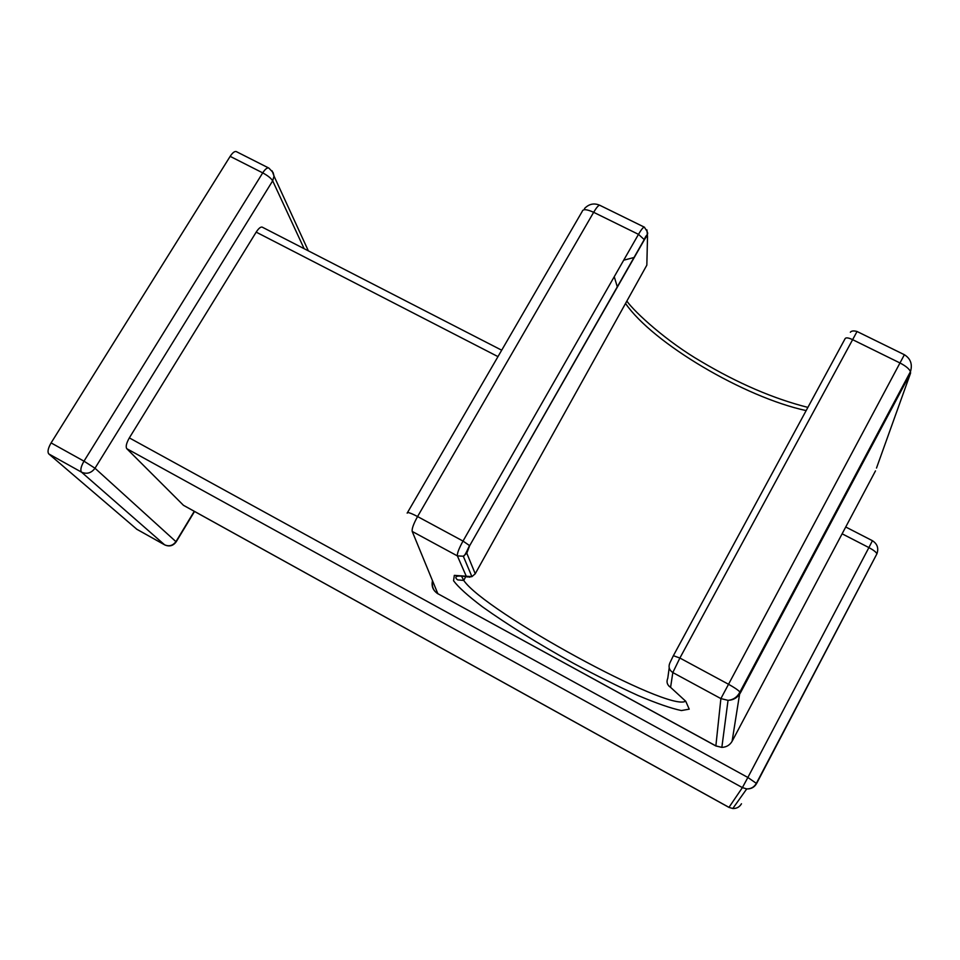 <?xml version="1.0" encoding="UTF-8"?>
<svg xmlns="http://www.w3.org/2000/svg" width="960" height="960" viewBox="0 0 960 960"><rect width="100%" height="100%" fill="white"/><g stroke="black" fill="none" stroke-linecap="round" stroke-linejoin="round"><path stroke-width="1.44" d="M272.088 170.844L274.032 176.124L272.676 180.84C271.104 178.272 267.792 175.62 262.716 172.872L230.16 156.36C232.512 152.784 234.528 151.176 236.196 151.548L236.448 151.68M230.16 156.36L51.096 442.908C48.06 448.2 47.292 451.86 48.768 453.912L136.8 529.236M304.128 248.676L272.676 180.84L95.004 468.24C91.32 473.1 86.82 474.408 81.516 472.152C80.136 470.148 80.964 466.488 83.988 461.172L95.004 468.24L176.172 541.86M497.976 356.616L256.188 232.128L129.336 437.892C126.408 443.064 125.544 446.652 126.756 448.668L183.504 505.344L728.94 807.384L732.792 808.512C736.644 808.644 739.536 807.072 741.468 803.772M256.188 232.128C258.576 228.444 260.556 226.764 262.14 227.1L262.344 227.208M308.352 250.848L274.032 176.124L273.132 172.596L268.896 168.108M164.928 544.98L164.592 544.8C169.128 546.756 172.944 545.652 176.04 541.488L194.268 511.308M756.612 783.504L876.924 553.788C876.096 552.072 873.42 550.008 868.896 547.584L747.864 777.468L756.588 783.54C754.404 787.284 751.128 789.072 746.736 788.916L742.392 787.608L126.756 448.668M432.492 580.692C431.244 586.272 433.032 590.616 437.844 593.7L715.86 745.968L720.888 698.592L728.04 700.344C733.548 700.08 737.652 697.608 740.376 692.928L910.572 373.104L876.504 468.048M669.204 667.812L667.788 678.228C666.216 681.972 667.152 685.02 670.584 687.348L668.88 686.04M469.788 577.2L466.308 576.348L457.38 555.9L463.296 556.212C464.016 556.788 466.068 553.236 469.488 545.544L463.008 541.068L417.564 516.552L593.652 212.304C586.716 209.172 582.9 208.872 582.216 211.416L407.172 513.132C407.136 511.788 410.604 512.928 417.564 516.552C413.484 523.956 411.708 528.924 412.224 531.444L457.38 555.9C457.044 553.464 458.916 548.52 463.008 541.068L638.484 234.348L644.4 239.736C646.32 236.508 647.364 235.476 647.52 236.628L646.836 265.152L475.164 573.888M857.052 331.5L679.884 658.032L672.828 672.564L670.584 687.348L685.752 701.28L689.232 709.152L681.396 710.556C671.016 708.36 656.568 703.356 638.064 695.508C617.964 686.364 596.46 675.648 573.54 663.348C538.104 643.68 507.72 624.828 482.4 606.792C468.012 595.896 458.388 587.22 453.552 580.764L454.32 575.364L471.924 576.648L475.236 573.768L466.788 553.176L469.62 545.772L644.4 239.736M673.428 655.596L845.172 338.556C846.012 337.428 848.34 337.728 852.192 339.456L899.82 362.892C905.604 365.868 909.156 368.772 910.476 371.604L910.572 373.104M850.356 332.244C851.436 330.828 853.632 330.576 856.98 331.464L904.38 354.72L720.888 698.592L672.828 672.564C669.204 670.116 668.22 666.912 669.864 662.952L673.368 655.692L679.884 658.032L728.28 684.132C734.184 687.384 738.072 690.012 739.932 692.016L732.108 741.276M51.096 442.908L83.988 461.172L262.716 172.872C265.056 169.272 267.036 167.64 268.644 167.976L236.196 151.548M48.768 453.912L81.516 472.152L164.592 544.8L136.476 529.068M183.276 505.188L728.976 807.348L742.392 787.608L747.864 777.468L129.336 437.892M728.94 807.384L732.792 808.512L746.736 788.916C751.092 788.952 754.332 787.032 756.456 783.144L876.924 553.788C878.832 548.232 877.332 543.864 872.424 540.708L868.896 547.584L842.124 533.808M828.72 526.908L828.012 526.536M412.224 531.444L437.844 593.7L715.884 745.896L721.848 747.384C726.456 747.18 729.888 745.104 732.168 741.18L875.484 470.88M617.148 286.32L614.244 276.72M623.7 260.196L634.284 257.436M806.148 410.592C744.216 397.26 652.62 343.02 625.524 303.432M461.34 575.796L463.752 580.44C484.572 611.448 669.54 712.716 685.644 701.16M465.792 576.54L463.752 580.44L458.34 579.936C457.872 580.86 449.148 573.504 467.556 576.948L471.924 576.648L463.296 556.212L466.788 553.176M599.988 205.368L599.676 205.224C598.404 205.32 596.4 207.672 593.652 212.304L638.484 234.348C641.208 229.68 643.152 227.268 644.292 227.112C650.436 236.076 646.812 232.476 644.352 239.376L469.62 545.772M599.676 205.224L644.592 227.28M646.932 229.872L647.52 236.628M194.532 511.464L176.256 541.716C173.244 545.868 169.404 546.936 164.748 544.908L136.644 529.176M872.424 540.708L845.736 526.992M832.332 520.104L831.624 519.744M501.696 350.208L262.14 227.1M807.876 407.388C773.748 398.76 738.168 383.472 701.172 361.512C667.356 341.988 635.232 312.828 626.832 301.08M715.86 745.968L721.848 747.384L728.04 700.344C733.416 699.804 737.388 697.032 739.932 692.016L910.476 371.604C912.636 364.248 910.596 358.608 904.356 354.708M599.7 205.236C594.012 202.836 588.948 203.94 584.496 208.548M432.648 581.088C431.604 586.632 433.38 590.88 437.976 593.856"/></g></svg>
